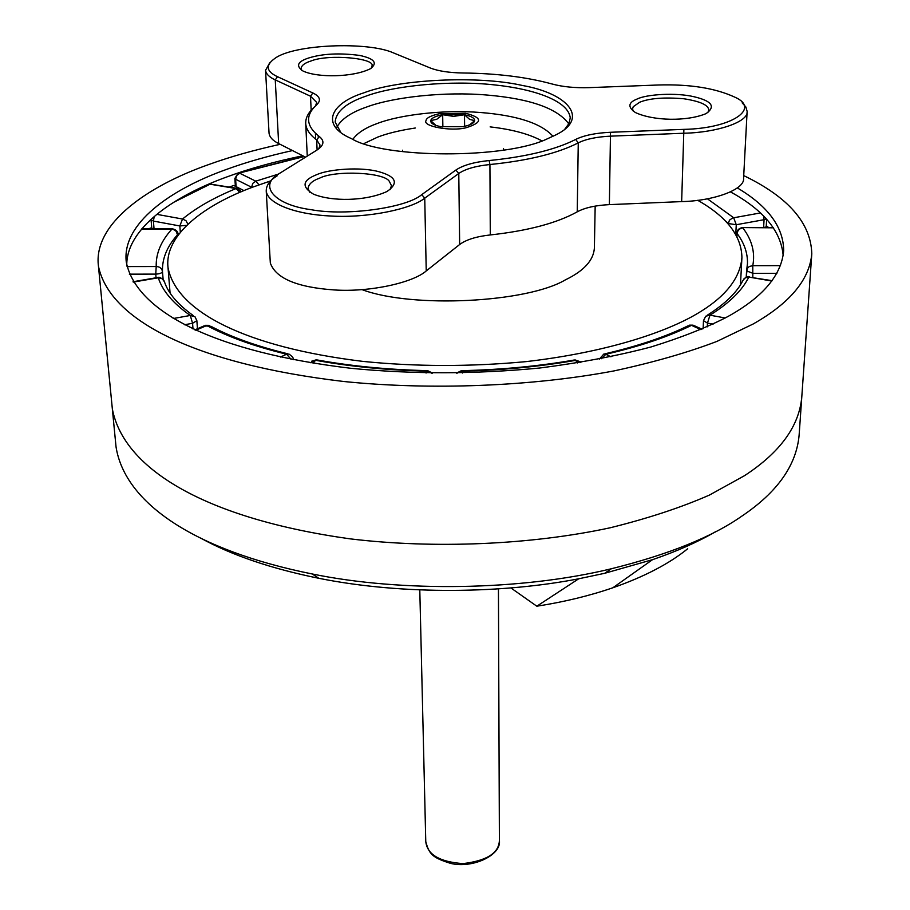 <?xml version="1.0" encoding="UTF-8"?>
<svg xmlns="http://www.w3.org/2000/svg" width="910" height="910" viewBox="0 0 910 910"><rect width="100%" height="100%" fill="white"/><g stroke="black" fill="none" stroke-linecap="round" stroke-linejoin="round"><path stroke-width="1.36" d="M318.773 148.819L320.036 144.997L316.657 139.912C309.855 134.805 306.215 129.425 305.737 123.76C305.441 118.05 308.206 112.601 313.995 107.414M742.139 102.841L745.893 107.016L747.133 111.395C748.725 121.974 716.67 132.564 684.32 133.213L610.894 136.136C596.88 136.796 585.994 139.037 578.26 142.87C557.625 153.403 528.175 160.626 489.921 164.528C475.793 165.973 465.408 168.964 458.776 173.48L424.742 198.164C411.548 209.004 367.799 218.286 330.842 216.023C297.183 214.544 267.722 204.363 266.232 191.02C266.198 185.333 269.838 180.282 277.14 175.869M747.133 111.395L743.584 178.246C745.108 189.621 713.508 200.951 681.658 201.599L609.37 204.625C595.572 205.319 584.857 207.719 577.236 211.825C556.909 223.109 527.937 230.81 490.297 234.939C476.396 236.475 466.182 239.66 459.664 244.506L426.233 270.93C413.276 282.532 370.302 292.417 333.97 289.926C296.978 287.298 275.764 278.335 270.327 263.024L270.304 262.478M363.784 92.865C398.762 79.238 478.478 75.348 522.499 85.494C567.897 93.468 590.203 118.493 555.475 135.067L547.638 138.673C505.71 159.273 383.576 158.556 351.465 138.627C319.694 125.045 330.649 103.228 363.784 92.865M564.883 129.083L568.921 123.589L570.251 117.925C568.557 101.272 535.694 89.282 495.04 84.96C451.041 79.932 393.859 85.631 365.968 96.141C346.323 102.841 336.052 111.475 335.176 122.031L340.818 132.416M568.784 123.862C557.432 108.415 530.405 98.837 487.703 95.106C444.694 91.216 392.642 97.165 366.332 107.13C351.123 112.408 341.273 119.13 336.78 127.309M552.984 136.307C541.427 123.385 517.267 115.445 480.491 112.499C443.272 109.473 399.547 114.853 377.263 123.487C365.558 127.684 357.437 132.94 352.898 139.275M595.174 206.104L594.378 248.146C593.491 260.408 583.799 270.998 565.303 279.905C527.14 302.666 412.48 308.536 362.146 289.676M305.533 157.18L278.665 143.564C272.829 140.675 269.622 137.228 269.053 133.235L265.549 70.332L269.701 62.836M707.809 112.658L708.776 110.133C708.606 105.116 700.279 101.328 683.808 98.758C664.118 97.108 649.41 98.269 639.684 102.238L633.246 106.697L632.541 108.927L633.326 111.293M317.112 174.504C328.92 169.237 360.497 166.587 378.822 171.694C396.203 176.529 398.955 183.115 387.103 191.441C365.74 201.372 331.593 201.679 313.404 194.114C301.187 186.686 302.427 180.146 317.112 174.504M308.82 57.944C322.686 53.656 339.612 52.825 359.598 55.419C374.42 58.57 378.003 63.017 370.325 68.762C353.137 77.361 317.772 77.953 303.041 71.037C295.557 65.918 297.479 61.55 308.82 57.944M637.409 98.906C646.441 94.412 675.812 92.308 694.284 96.801C711.961 101.033 715.897 106.629 706.08 113.613C686.709 121.712 653.062 120.894 635.339 112.51C627.456 107.005 628.15 102.477 637.409 98.906M312.824 92.956C319.967 96.415 321.298 100.305 316.839 104.627C305.066 115.297 305.897 125.944 319.319 136.568C324.779 140.879 324.017 145.373 317.01 150.025L279.734 173.275C257.86 184.946 273.284 204.716 310.97 209.664C346.062 216.284 406.554 207.901 421.751 194.638L455.876 170.056C462.974 165.256 474.053 162.094 489.114 160.547C526.583 156.748 555.441 149.706 575.689 139.435C583.958 135.362 595.572 132.985 610.508 132.28L683.888 129.368C732.038 128.458 760.737 108.438 734.962 97.222C715.385 88.133 689.826 84.061 658.294 84.994L589.316 87.633C575.109 88.065 562.755 86.871 552.256 84.038C526.788 77.077 497.042 73.391 463.031 72.993C449.187 72.766 438.245 71.094 430.225 67.966L393.291 52.825C367.595 41.325 294.135 44.237 275.048 58.285C265.254 65.224 266.084 71.367 277.505 76.702L312.824 92.956L310.515 96.221L275.252 79.887C269.349 77.213 266.107 74.028 265.549 70.332M390.083 189.599L391.482 185.651L389.412 181.568C385.101 172.331 335.108 169.965 319.546 178.178C312.358 180.749 308.524 184.241 308.046 188.632L309.73 192.226M371.337 68.114L371.837 66.214C376.649 58.229 328.294 53.713 310.89 61.038C304.759 62.915 301.483 65.44 301.039 68.591L301.676 70.309M315.565 105.799L316.726 102.466L310.515 96.221L311.163 110.258M697.708 200.291C726.726 216.728 741.468 235.792 741.923 257.496C740.058 279.905 723.018 299.822 690.815 317.272C655.518 336.154 597.699 353.387 526.003 361.634C470.197 366.832 415.768 366.741 362.692 361.372C246.382 347.199 176.392 311.959 168.009 267.506C164.244 234.803 204.579 204.818 253.162 186.982L270.725 180.874M364.102 143.507L377.684 137.103C387.478 133.349 400.013 130.323 415.278 128.014M490.149 126.888C512.102 129.391 529.347 134.054 541.882 140.868M149.263 228.842L150.23 228.057L154.404 228.831M177.803 233.188L178.951 233.404L177.95 234.302M179.008 233.995L178.951 233.404M229.343 187.016L233.802 185.481L243.971 190.611M763.24 227.534L767.63 226.738L768.495 227.523M280.166 144.315C253.651 150.173 230.082 156.827 209.459 164.289C146.931 186.129 92.956 224.122 98.451 266.22L112.351 408.988C123.953 469.822 207.036 518.848 350.066 538.845C434.036 549.014 530.928 544.897 610.257 527.766C648.17 518.359 681.237 507.462 709.447 495.063L744.494 475.691C780.109 452.441 799.207 426.198 801.79 396.953L799.128 435.037C796.489 465.101 777.515 492.048 742.196 515.89C712.428 536.843 668.793 554.463 611.304 568.773C521.077 590.715 401.026 592.251 312.323 573.994C195.468 550.527 125.034 503.605 116.048 446.969L112.351 408.988C123.953 469.822 207.036 518.848 350.066 538.845C434.036 549.014 530.928 544.897 610.257 527.766C648.17 518.359 681.237 507.462 709.447 495.063L744.494 475.691C780.109 452.441 799.207 426.198 801.79 396.953L811.8 253.776C810.924 223.109 788.231 197.06 743.72 175.596M716.079 531.417C698.015 541.916 676.847 551.335 652.55 559.661L604.729 573.289L578.726 578.783C504.515 593.263 403.938 595.413 318.762 578.282C271.203 568.613 231.982 555.305 201.121 538.345M687.71 548.741C669.225 563.745 644.269 576.758 612.851 587.78C589.339 595.834 563.995 601.976 536.82 606.208L510.874 587.928M536.82 606.208L578.726 578.783M737.327 187.915C768.029 206.126 783.476 227.045 783.681 250.66C781.542 275.161 762.921 297.138 727.841 316.566C707.104 327.384 681.465 337.53 650.934 346.994C617.594 355.764 580.569 362.76 539.857 368.004C475.521 374.215 412.571 374.317 350.998 368.311C215.568 352.193 136.261 312.096 126.297 262.137C121.565 224.076 169.874 189.507 226.704 169.351C245.814 162.344 267.745 156.076 292.497 150.571M126.752 265.185C126.513 228.706 173.105 196.276 227.193 176.813C248.828 168.794 274.024 161.775 302.768 155.781M730.537 191.896C763.615 210.073 781.155 231.345 783.18 255.721M98.451 266.22C109.553 320.229 195.036 363.92 343.627 381.483C430.851 390.401 531.667 386.454 614.057 370.905C653.426 362.396 687.721 352.557 716.932 341.398L753.15 324.005C789.903 303.155 809.445 279.745 811.8 253.776M259.043 184.832L255.778 181.17L278.449 174.106M304.247 156.531L237.931 173.412L234.86 178.44L235.622 179.259L236.1 186.641M187.892 224.247L186.004 220.709L182.523 219.026C196.344 207.662 214.203 197.504 236.088 188.552L209.038 184.036M239.796 192.363L236.088 188.552L237.681 188.461L241.355 191.703M208.049 184.468L207.446 184.73M156.054 277.777L155.746 274.115C159.762 273.899 162.003 273.046 162.481 271.544C161.844 268.325 159.75 266.653 156.213 266.539C155.815 253.526 161.059 241.048 171.944 229.104L141.505 229.161M177.723 235.713L176.256 231.345L172.399 228.797C176.085 229.718 177.916 231.436 177.916 233.927L177.632 234.643C167.053 246.428 162.003 258.724 162.481 271.544L163.129 279.37M193.011 328.988L192.567 323.289L196.856 320.661L194.968 316.737L190.281 315.463C173.162 303.428 162.503 290.87 158.283 277.789L133.235 282.1M193.307 315.588C177.837 304.509 168.225 293.27 164.482 281.884L162.207 278.699L157.464 277.539L133.031 281.747M293.316 359.689C293.896 358.403 292.451 356.527 288.982 354.07L286.616 354.217C254.481 346.426 227.875 336.859 206.798 325.507L195.775 330.262M287.765 353.785C256.734 346.221 231.117 337.053 210.938 326.303L204.124 325.86L194.865 329.852M432.58 373.157L427.643 370.643L427.29 371.155C387.58 370.233 350.304 366.605 315.44 360.269L313.188 363.215M427.45 370.643C388.32 369.733 351.624 366.173 317.34 359.985L310.242 362.737M461.461 370.666C500.853 369.79 538.401 366.241 574.119 360.03L575.7 360.349C539.471 366.685 501.41 370.29 461.495 371.178L462.394 373.032M456.433 373.134L461.427 370.666L457.207 373.123M604.82 353.842C637.626 346.221 665.29 336.916 687.778 325.951L691.509 325.348C668.179 336.814 639.616 346.448 605.821 354.274L610.928 356.8M599.337 359.12L603.785 354.081L605.821 354.274L601.487 358.699M707.297 315.224C725.213 303.838 737.077 292.269 742.913 280.507L745.256 277.777L748.805 277.061C742.344 290.301 729.399 303.007 709.971 315.19L725.27 317.977M703.123 328.669L703.487 320.661L705.728 316.202L709.971 315.19L707.457 323.096L707.286 326.838M736.725 236.213L737.1 233.506C737.612 230.321 739.523 228.444 742.822 227.887C751.99 239.921 755.3 252.525 752.775 265.686L780.507 265.64M746.564 271.021L746.223 277.152L747.201 268.587L749.328 266.459L752.775 265.686L752.82 277.345M728.159 223.985L729.467 220.174L732.573 217.979L760.396 212.951M402.629 150.207L402.322 151.299M503.89 149.945L503.389 148.444M442.874 127.002L442.67 114.728L436.743 119.29L430.692 120.621L435.935 125.409M464.612 126.331L464.487 114.762L453.601 116.366L442.67 114.728C435.48 116.07 431.488 118.038 430.692 120.621C430.51 123.214 433.842 125.216 440.656 126.638L462.837 126.672C470.106 125.273 474.042 123.282 474.667 120.689L469.583 119.346L464.487 114.762L442.67 114.728M469.549 124.897L474.667 120.689C474.667 118.095 471.278 116.116 464.487 114.762M426.028 120.609C426.255 118.027 430.646 115.729 439.177 113.739L465.601 113.284C482.823 117.697 482.869 122.543 465.727 127.832C451.098 131.563 422.251 126.353 426.028 120.609M317.112 149.968L316.657 139.912L319.319 136.568M315.417 133.304L315.679 139.162M577.236 211.825L578.26 142.87L575.689 139.435M489.114 160.547L489.921 164.528L490.297 234.939M681.658 201.599L683.888 129.368M610.508 132.28L609.37 204.625M426.233 270.93L424.742 198.164L421.751 194.638M459.664 244.506L458.776 173.48L455.876 170.056M278.665 143.564L275.252 79.887L277.505 76.702M419.794 589.919L425.766 841.522C427.177 854.535 439.587 861.895 462.985 863.613C486.975 860.746 499.112 852.954 499.385 840.237L498.441 588.872M239.739 173.241L236.702 175.459L235.622 179.259L251.626 187.267L252.718 183.422L255.778 181.17L239.739 173.241M154.256 216.387L153.403 221.085L154.04 228.763M180.328 232.334L179.827 225.953L153.403 221.085L151.049 219.719L151.777 228.342M186.721 225.373L179.827 225.953L182.523 219.026L156.725 214.328M236.793 188.302L210.278 184.093L173.366 202.475M127.036 266.584L156.213 266.539L155.746 274.115L129.345 274.149M173.162 318.546L190.281 315.463L192.567 323.289L184.423 324.768M291.007 359.245L286.616 354.217L280.428 357.061M431.59 373.146L427.29 371.155L426.062 373.054M580.842 362.408L575.7 360.349L577.293 362.976M701.928 329.181L694.603 325.825L691.509 325.348L700.871 329.636M772.101 280.667L748.805 277.061L771.828 281.031M703.487 320.661L707.457 323.096L713.11 324.142M736.895 232.949C737.111 230.025 738.988 228.228 742.526 227.58L773.443 227.819M746.712 269.826L747.474 263.445C747.713 253.037 744.243 243.061 737.1 233.506L736.929 236.6M746.644 270.156L746.553 270.907L753.036 273.341L776.89 273.318M707.434 198.812L733.665 217.752L736.27 224.736L735.758 234.462M763.627 216.068L764.07 219.697L736.27 224.736L728.182 223.507L724.917 220.516M734.666 194.262L730.446 191.942M763.615 227.466L764.07 219.697L766.288 218.866M305.737 123.76L307.262 156.111M266.232 191.02L270.327 263.024M318.295 137.854L318.204 135.704M170.079 293.031L168.009 267.506M740.467 284.819L741.923 257.496M318.762 578.282L312.323 573.994M604.729 573.289L611.304 568.773M652.515 559.673L612.851 587.78M425.766 841.522C429.133 854.194 432.409 857.732 450.518 863.351C472.358 868.902 501.626 855.116 499.385 840.556M303.849 156.327L238.875 173.105M235.36 186.266L234.86 178.44M210.972 183.854L209.209 184.013M178.03 235.292L177.916 233.927M172.126 228.797L141.767 228.854M197.459 328.726L196.856 320.661M157.908 277.47C159.136 276.765 161.161 277.8 163.971 280.564M205.444 325.314L209.027 325.348M311.584 361.236L316.327 359.803M574.949 359.882L580.182 361.702M689.507 325.154L693.067 325.154M743.732 279.063C746.678 276.879 748.532 276.105 749.283 276.731M773.227 227.511L742.708 227.58M747.383 265.174L747.474 263.445M766.197 226.999L766.652 219.264"/></g></svg>
